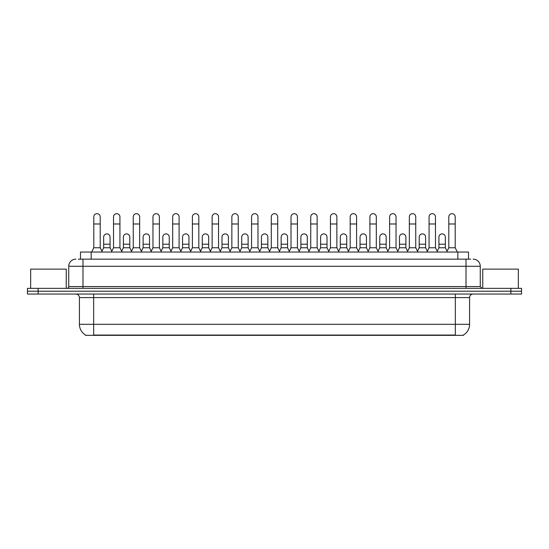 <?xml version="1.0" encoding="UTF-8"?>
<svg xmlns="http://www.w3.org/2000/svg" width="549" height="549" viewBox="0 0 549 549"><rect width="100%" height="100%" fill="white"/><g stroke="black" fill="none" stroke-linecap="round" stroke-linejoin="round"><path stroke-width="0.82" d="M80.497 259.155L80.497 252.039L468.503 252.039L468.503 259.155M463.528 334.986L463.528 335.336L85.472 335.336L85.472 334.986M85.582 335.048A12.462 12.462 0 0 1 79.42 324.301L93.659 324.301L93.659 335.048L455.341 335.048L455.341 324.301L469.58 324.301L469.58 297.606A3.562 3.562 0 0 1 473.135 294.044M79.42 324.301L79.42 297.606C79.214 295.444 78.027 294.257 75.865 294.044M463.418 335.048A12.462 12.462 0 0 0 469.58 324.301M38.128 288.349L521.55 288.349L521.55 291.196L27.45 291.196L27.45 294.044L38.128 294.044L38.128 291.196L27.45 291.196L27.45 288.349L38.128 288.349L38.128 291.196L521.55 291.196L521.55 294.044L38.128 294.044M78.521 259.155L470.644 259.155M78.356 259.155L82.981 259.155L82.981 266.279L68.742 266.279L68.742 286.571A1.777 1.777 0 0 1 66.964 288.349M75.865 259.155A7.116 7.116 0 0 0 68.742 266.279M473.135 259.155A7.116 7.116 0 0 1 480.258 266.279L480.258 286.571L482.036 288.349M91.669 252.039L93.804 247.764L100.213 247.764L102.347 252.039M100.213 247.764L100.213 216.869A3.205 3.205 0 0 0 97.008 213.664A3.205 3.205 0 0 1 97.207 213.671M93.804 247.764L93.804 223.985L100.213 223.985M93.804 223.985L93.804 216.869A3.205 3.205 0 0 1 97.008 213.664M101.936 251.216L103.665 247.764L110.075 247.764L111.797 251.216M110.075 247.764L110.075 237.086A3.205 3.205 0 0 0 107.069 233.888A3.205 3.205 0 0 1 110.075 237.086M103.665 247.764L103.665 244.209L110.075 244.209M103.665 244.209L103.665 237.086A3.205 3.205 0 0 1 107.069 233.888M111.392 252.039L113.526 247.764L119.936 247.764L122.07 252.039M119.936 247.764L119.936 216.869A3.205 3.205 0 0 0 116.731 213.664A3.205 3.205 0 0 1 116.93 213.671M113.526 247.764L113.526 223.985L119.936 223.985M113.526 223.985L113.526 216.869A3.205 3.205 0 0 1 116.731 213.664M131.108 252.039L133.249 247.764L139.652 247.764L141.793 252.039M139.652 247.764L139.652 216.869A3.205 3.205 0 0 0 136.454 213.664A3.205 3.205 0 0 1 136.653 213.671M133.249 247.764L133.249 223.985L139.652 223.985M133.249 223.985L133.249 216.869A3.205 3.205 0 0 1 136.454 213.664M150.831 252.039L152.965 247.764L159.375 247.764L161.509 252.039M159.375 247.764L159.375 216.869A3.205 3.205 0 0 0 156.17 213.664A3.205 3.205 0 0 1 156.376 213.671M152.965 247.764L152.965 223.985L159.375 223.985M152.965 223.985L152.965 216.869A3.205 3.205 0 0 1 156.17 213.664M170.554 252.039L172.688 247.764L179.098 247.764L181.232 252.039M179.098 247.764L179.098 216.869A3.205 3.205 0 0 0 175.893 213.664A3.205 3.205 0 0 1 176.092 213.671M172.688 247.764L172.688 223.985L179.098 223.985M172.688 223.985L172.688 216.869A3.205 3.205 0 0 1 175.893 213.664M121.658 251.216L123.388 247.764L129.797 247.764L131.52 251.216M129.797 247.764L129.797 237.086A3.205 3.205 0 0 0 126.792 233.888A3.205 3.205 0 0 1 129.797 237.086M123.388 247.764L123.388 244.209L129.797 244.209M123.388 244.209L123.388 237.086A3.205 3.205 0 0 1 126.792 233.888M141.381 251.216L143.111 247.764L149.513 247.764L151.243 251.216M149.513 247.764L149.513 237.086A3.205 3.205 0 0 0 146.514 233.888A3.205 3.205 0 0 1 149.513 237.086M143.111 247.764L143.111 244.209L149.513 244.209M143.111 244.209L143.111 237.086A3.205 3.205 0 0 1 146.514 233.888M161.104 251.216L162.827 247.764L169.236 247.764L170.965 251.216M169.236 247.764L169.236 237.086A3.205 3.205 0 0 0 166.237 233.888A3.205 3.205 0 0 1 169.236 237.086M162.827 247.764L162.827 244.209L169.236 244.209M162.827 244.209L162.827 237.086A3.205 3.205 0 0 1 166.237 233.888M66.251 288.349L66.251 269.127L30.655 269.127L30.655 288.349M518.345 288.349L518.345 269.127L482.749 269.127L482.749 288.349M190.277 252.039L192.411 247.764L198.82 247.764L200.955 252.039M198.82 247.764L198.82 216.869A3.205 3.205 0 0 0 195.616 213.664A3.205 3.205 0 0 1 195.815 213.671M192.411 247.764L192.411 223.985L198.82 223.985M192.411 223.985L192.411 216.869A3.205 3.205 0 0 1 195.616 213.664M209.999 252.039L212.134 247.764L218.543 247.764L220.677 252.039M218.543 247.764L218.543 216.869A3.205 3.205 0 0 0 215.338 213.664A3.205 3.205 0 0 1 215.537 213.671M212.134 247.764L212.134 223.985L218.543 223.985M212.134 223.985L212.134 216.869A3.205 3.205 0 0 1 215.338 213.664M229.715 252.039L231.856 247.764L238.259 247.764L240.4 252.039M238.259 247.764L238.259 216.869A3.205 3.205 0 0 0 235.054 213.664A3.205 3.205 0 0 1 235.26 213.671M231.856 247.764L231.856 223.985L238.259 223.985M231.856 223.985L231.856 216.869A3.205 3.205 0 0 1 235.054 213.664M180.827 251.216L182.549 247.764L188.959 247.764L190.681 251.216M188.959 247.764L188.959 237.086A3.205 3.205 0 0 0 185.953 233.888A3.205 3.205 0 0 1 188.959 237.086M182.549 247.764L182.549 244.209L188.959 244.209M182.549 244.209L182.549 237.086A3.205 3.205 0 0 1 185.953 233.888M200.543 251.216L202.272 247.764L208.682 247.764L210.404 251.216M208.682 247.764L208.682 237.086A3.205 3.205 0 0 0 205.676 233.888A3.205 3.205 0 0 1 208.682 237.086M202.272 247.764L202.272 244.209L208.682 244.209M202.272 244.209L202.272 237.086A3.205 3.205 0 0 1 205.676 233.888M220.266 251.216L221.995 247.764L228.398 247.764L230.127 251.216M228.398 247.764L228.398 237.086A3.205 3.205 0 0 0 225.399 233.888A3.205 3.205 0 0 1 228.398 237.086M221.995 247.764L221.995 244.209L228.398 244.209M221.995 244.209L221.995 237.086A3.205 3.205 0 0 1 225.399 233.888M249.438 252.039L251.572 247.764L257.982 247.764L260.116 252.039M257.982 247.764L257.982 216.869A3.205 3.205 0 0 0 254.777 213.664A3.205 3.205 0 0 1 254.983 213.671M251.572 247.764L251.572 223.985L257.982 223.985M251.572 223.985L251.572 216.869A3.205 3.205 0 0 1 254.777 213.664M269.161 252.039L271.295 247.764L277.705 247.764L279.839 252.039M277.705 247.764L277.705 216.869A3.205 3.205 0 0 0 274.5 213.664A3.205 3.205 0 0 1 274.699 213.671M271.295 247.764L271.295 223.985L277.705 223.985M271.295 223.985L271.295 216.869A3.205 3.205 0 0 1 274.5 213.664M288.884 252.039L291.018 247.764L297.428 247.764L299.562 252.039M297.428 247.764L297.428 216.869A3.205 3.205 0 0 0 294.223 213.664A3.205 3.205 0 0 1 294.422 213.671M291.018 247.764L291.018 223.985L297.428 223.985M291.018 223.985L291.018 216.869A3.205 3.205 0 0 1 294.223 213.664M308.6 252.039L310.741 247.764L317.144 247.764L319.285 252.039M317.144 247.764L317.144 216.869A3.205 3.205 0 0 0 313.946 213.664A3.205 3.205 0 0 1 314.145 213.671M310.741 247.764L310.741 223.985L317.144 223.985M310.741 223.985L310.741 216.869A3.205 3.205 0 0 1 313.946 213.664M328.323 252.039L330.457 247.764L336.866 247.764L339.001 252.039M336.866 247.764L336.866 216.869A3.205 3.205 0 0 0 333.662 213.664A3.205 3.205 0 0 1 333.867 213.671M330.457 247.764L330.457 223.985L336.866 223.985M330.457 223.985L330.457 216.869A3.205 3.205 0 0 1 333.662 213.664M239.988 251.216L241.711 247.764L248.121 247.764L249.85 251.216M248.121 247.764L248.121 237.086A3.205 3.205 0 0 0 245.122 233.888A3.205 3.205 0 0 1 248.121 237.086M241.711 247.764L241.711 244.209L248.121 244.209M241.711 244.209L241.711 237.086A3.205 3.205 0 0 1 245.122 233.888M259.711 251.216L261.434 247.764L267.843 247.764L269.573 251.216M267.843 247.764L267.843 237.086A3.205 3.205 0 0 0 264.838 233.888A3.205 3.205 0 0 1 267.843 237.086M261.434 247.764L261.434 244.209L267.843 244.209M261.434 244.209L261.434 237.086A3.205 3.205 0 0 1 264.838 233.888M279.427 251.216L281.157 247.764L287.566 247.764L289.289 251.216M287.566 247.764L287.566 237.086A3.205 3.205 0 0 0 284.56 233.888A3.205 3.205 0 0 1 287.566 237.086M281.157 247.764L281.157 244.209L287.566 244.209M281.157 244.209L281.157 237.086A3.205 3.205 0 0 1 284.56 233.888M299.15 251.216L300.879 247.764L307.289 247.764L309.012 251.216M307.289 247.764L307.289 237.086A3.205 3.205 0 0 0 304.283 233.888A3.205 3.205 0 0 1 307.289 237.086M300.879 247.764L300.879 244.209L307.289 244.209M300.879 244.209L300.879 237.086A3.205 3.205 0 0 1 304.283 233.888M318.873 251.216L320.602 247.764L327.005 247.764L328.734 251.216M327.005 247.764L327.005 237.086A3.205 3.205 0 0 0 324.006 233.888A3.205 3.205 0 0 1 327.005 237.086M320.602 247.764L320.602 244.209L327.005 244.209M320.602 244.209L320.602 237.086A3.205 3.205 0 0 1 324.006 233.888M348.045 252.039L350.18 247.764L356.589 247.764L358.723 252.039M356.589 247.764L356.589 216.869A3.205 3.205 0 0 0 353.384 213.664A3.205 3.205 0 0 1 353.583 213.671M350.18 247.764L350.18 223.985L356.589 223.985M350.18 223.985L350.18 216.869A3.205 3.205 0 0 1 353.384 213.664M367.768 252.039L369.902 247.764L376.312 247.764L378.446 252.039M376.312 247.764L376.312 216.869A3.205 3.205 0 0 0 373.107 213.664A3.205 3.205 0 0 1 373.306 213.671M369.902 247.764L369.902 223.985L376.312 223.985M369.902 223.985L369.902 216.869A3.205 3.205 0 0 1 373.107 213.664M387.491 252.039L389.625 247.764L396.035 247.764L398.169 252.039M396.035 247.764L396.035 216.869A3.205 3.205 0 0 0 392.83 213.664A3.205 3.205 0 0 1 393.029 213.671M389.625 247.764L389.625 223.985L396.035 223.985M389.625 223.985L389.625 216.869A3.205 3.205 0 0 1 392.83 213.664M407.207 252.039L409.348 247.764L415.751 247.764L417.892 252.039M415.751 247.764L415.751 216.869A3.205 3.205 0 0 0 412.546 213.664A3.205 3.205 0 0 1 412.752 213.671M409.348 247.764L409.348 223.985L415.751 223.985M409.348 223.985L409.348 216.869A3.205 3.205 0 0 1 412.546 213.664M426.93 252.039L429.064 247.764L435.474 247.764L437.608 252.039M435.474 247.764L435.474 216.869A3.205 3.205 0 0 0 432.269 213.664A3.205 3.205 0 0 1 432.475 213.671M429.064 247.764L429.064 223.985L435.474 223.985M429.064 223.985L429.064 216.869A3.205 3.205 0 0 1 432.269 213.664M446.653 252.039L448.787 247.764L455.196 247.764L457.331 252.039M455.196 247.764L455.196 216.869A3.205 3.205 0 0 0 451.992 213.664A3.205 3.205 0 0 1 452.191 213.671M448.787 247.764L448.787 223.985L455.196 223.985M448.787 223.985L448.787 216.869A3.205 3.205 0 0 1 451.992 213.664M338.596 251.216L340.318 247.764L346.728 247.764L348.457 251.216M346.728 247.764L346.728 237.086A3.205 3.205 0 0 0 343.729 233.888A3.205 3.205 0 0 1 346.728 237.086M340.318 247.764L340.318 244.209L346.728 244.209M340.318 244.209L340.318 237.086A3.205 3.205 0 0 1 343.729 233.888M358.319 251.216L360.041 247.764L366.451 247.764L368.173 251.216M366.451 247.764L366.451 237.086A3.205 3.205 0 0 0 363.445 233.888A3.205 3.205 0 0 1 366.451 237.086M360.041 247.764L360.041 244.209L366.451 244.209M360.041 244.209L360.041 237.086A3.205 3.205 0 0 1 363.445 233.888M378.035 251.216L379.764 247.764L386.173 247.764L387.896 251.216M386.173 247.764L386.173 237.086A3.205 3.205 0 0 0 383.168 233.888A3.205 3.205 0 0 1 386.173 237.086M379.764 247.764L379.764 244.209L386.173 244.209M379.764 244.209L379.764 237.086A3.205 3.205 0 0 1 383.168 233.888M397.757 251.216L399.487 247.764L405.889 247.764L407.619 251.216M405.889 247.764L405.889 237.086A3.205 3.205 0 0 0 402.891 233.888A3.205 3.205 0 0 1 405.889 237.086M399.487 247.764L399.487 244.209L405.889 244.209M399.487 244.209L399.487 237.086A3.205 3.205 0 0 1 402.891 233.888M417.48 251.216L419.203 247.764L425.612 247.764L427.342 251.216M425.612 247.764L425.612 237.086A3.205 3.205 0 0 0 422.613 233.888A3.205 3.205 0 0 1 425.612 237.086M419.203 247.764L419.203 244.209L425.612 244.209M419.203 244.209L419.203 237.086A3.205 3.205 0 0 1 422.613 233.888M437.203 251.216L438.926 247.764L445.335 247.764L447.064 251.216M445.335 247.764L445.335 237.086A3.205 3.205 0 0 0 442.329 233.888A3.205 3.205 0 0 1 445.335 237.086M438.926 247.764L438.926 244.209L445.335 244.209M438.926 244.209L438.926 237.086A3.205 3.205 0 0 1 442.329 233.888M453.913 335.336L453.913 334.986M95.087 335.336L95.087 334.986M91.175 259.155L91.175 252.039M457.825 259.155L457.825 252.039M455.341 294.044L455.341 297.606L79.42 297.606M469.58 297.606L455.341 297.606L455.341 324.301L93.659 324.301L93.659 294.044M510.872 294.044L510.872 288.349M82.981 288.349L82.981 286.571L480.258 286.571M68.742 286.571L82.981 286.571L82.981 266.279L466.019 266.279L466.019 288.349M480.258 266.279L466.019 266.279L466.019 259.155"/></g></svg>
